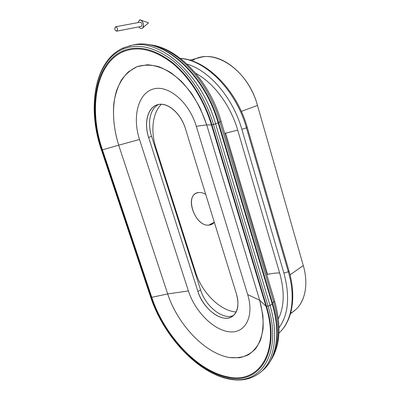 <?xml version="1.0" encoding="UTF-8"?>
<svg xmlns="http://www.w3.org/2000/svg" width="400" height="400" viewBox="0 0 400 400"><rect width="100%" height="100%" fill="white"/><g stroke="black" fill="none" stroke-linecap="round" stroke-linejoin="round"><path stroke-width="0.6" d="M288.33 271.78C296.055 297.88 291.665 321.82 278.935 333.04C291.665 321.82 296.055 297.88 288.33 271.78L288.985 270.93L288.33 271.78L283.9 273.07C290.115 296.425 288.48 314.655 279 327.755C288.48 314.655 290.115 296.425 283.9 273.07L288.33 271.78L246.45 127.89L247.26 127.42L246.45 127.89L288.33 271.78M273.705 302.15C280.345 326.125 279.565 345.19 271.36 359.35C279.565 345.19 280.345 326.125 273.705 302.15L274.58 300.92L273.705 302.15L272.415 302.88L273.705 302.15L220.005 122.015L221.145 121.44L220.005 122.015L273.705 302.15M149.92 44.98C176.6 47.77 208.315 81.185 220.005 122.015C208.315 81.185 176.6 47.77 149.92 44.98M180.48 58.46C205.99 60.23 236.07 90.585 246.45 127.89C236.07 90.585 205.99 60.23 180.48 58.46M198.685 192.525L196.565 193.085C184.43 197.515 195.65 226.635 208.805 225.13L214.3 222.2L208.805 225.13L211.725 224.38L214.32 222.26C212.885 224.035 211.045 224.99 208.805 225.13C194.32 226.69 183.865 193.62 198.685 192.525C200.915 192.29 203.26 192.905 205.715 194.375C203.26 192.905 200.915 192.29 198.685 192.525M228.79 379.015L228.125 378.575C196.635 372.265 163.04 334.935 150.73 297.1L101.515 150.045C87.23 109.075 94.145 61.31 122.975 49.15C137.955 43.075 154.625 46.935 172.985 60.72C190.385 74.7 205.74 98.645 213.5 124.425L215.595 123.775C201.64 74.61 160.215 38.525 131.75 45.315L123.645 47.73L122.975 49.15L123.655 47.725L131.75 45.315C160.215 38.525 201.64 74.61 215.595 123.775L270.015 305.475L268.05 306.15C283.02 354.335 259.82 386.68 228.125 378.575L228.79 379.015C240.695 381.455 250.995 379.425 259.705 372.935C274.145 362.035 279.175 335.545 270.015 305.475L272.185 303.88C281.29 333.85 276.22 360.29 261.76 371.21C276.22 360.29 281.29 333.85 272.185 303.88L272.56 303.36L272.185 303.88L218.105 122.835L218.585 122.59L218.105 122.835L272.185 303.88L270.015 305.475L215.595 123.775L213.5 124.425L268.05 306.15L270.015 305.475C279.175 335.545 274.145 362.035 259.705 372.935L261.76 371.21C276.575 359.955 281.63 333.255 272.56 303.36L218.59 122.61C204.815 73.895 163.545 37.91 134.4 44.74C162.895 37.945 204.245 73.86 218.105 122.835L215.595 123.775L218.105 122.835C204.245 73.86 162.895 37.945 134.4 44.74L129.315 45.83M227.43 377.44L227.295 376.75C196.645 370.705 163.785 334.275 151.78 297.32L151.305 297.33C163.415 334.575 196.51 371.305 227.43 377.44C258.555 385.335 281.19 353.495 266.485 306.26L265.955 306.16C280.53 352.93 258.155 384.535 227.295 376.75L227.43 377.44C196.51 371.305 163.415 334.575 151.305 297.33L102.01 149.97L102.47 149.855C88.52 109.825 95.385 63.285 123.485 51.61C138.08 45.78 154.29 49.59 172.11 63.03C189 76.655 203.89 99.9 211.44 124.93L211.935 124.83C204.315 99.555 189.275 76.08 172.22 62.335C154.225 48.78 137.865 44.955 123.15 50.86L123.485 51.61L123.15 50.86C94.82 62.695 87.945 109.635 102.01 149.97L101.435 150.035L150.73 297.1L151.415 297.355L102.11 149.95L151.305 297.33L150.73 297.1C163.04 334.935 196.635 372.265 228.125 378.575C259.82 386.68 283.02 354.335 268.05 306.15L213.5 124.425L211.935 124.83L266.485 306.26L268.05 306.15L266.485 306.26L211.72 124.885L266.485 306.26C281.19 353.495 258.555 385.335 227.43 377.44M224.72 133.45L237.705 130.145C230.55 105.285 213.71 82.81 195.795 73.39C213.71 82.81 230.55 105.285 237.705 130.145L225.605 133.195L267.6 274.38L266.74 274.585L267.6 274.38C272.06 273.37 276.08 272.9 279.655 272.965C276.08 272.9 272.06 273.37 267.6 274.38L225.605 133.195L224.72 133.45M187.075 64.115C209.475 70.63 232.935 97.805 241.84 129.275L246.45 127.89L241.84 129.275L283.9 273.07L241.84 129.275C232.935 97.805 209.475 70.63 187.075 64.115M218.565 122.52L220.005 122.015L218.565 122.52M278.36 318.85C284.315 306.71 284.75 291.415 279.655 272.965L237.705 130.145L279.655 272.965C284.75 291.415 284.315 306.71 278.36 318.85M191.895 60.84C212.31 46.675 247.765 68.755 257.475 105.425L303.28 265.55C309.59 287.055 303.765 306.535 290.645 313.15M195.1 272.745L195.635 272.43L155.9 147.785L155.31 148.005L155.9 147.785L195.635 272.43L195.1 272.745M151.415 297.355L151.78 297.32L102.47 149.855L102.11 149.95L151.415 297.355M151.78 297.32L167.685 293.94L118.71 145.19L102.47 149.855L151.78 297.32C163.785 334.275 196.645 370.705 227.295 376.75C258.155 384.535 280.53 352.93 265.955 306.16L266.265 306.26L211.72 124.885L211.44 124.93L265.955 306.16L211.44 124.93L206.705 124.895L259.7 300.275L265.955 306.16L259.7 300.275L206.705 124.895L196.31 126.28L247.67 294.535L259.7 300.275L262.83 315C263.525 324.375 262.76 332.71 260.535 340.01C257.535 346.515 253.42 351.48 248.19 354.91C242.46 357.39 236.155 358.255 229.26 357.51C204.49 353.17 177.575 324.2 167.685 293.94L188.4 290.93L139.52 139.48L118.71 145.19L167.685 293.94L151.78 297.32M197.92 291.51L200.56 289.85L151.58 136.305L148.61 137.365L197.92 291.51L148.61 137.365C143.89 122.89 147.67 107.58 157.455 104.755C167.16 101.695 180.7 112.995 185.48 128.795L236.41 293.85L185.48 128.795C180.88 113.085 167.25 101.61 157.64 104.7C147.665 107.185 143.74 122.845 148.61 137.365L151.58 136.305L200.56 289.85C205.455 306.51 223.56 320.865 233.835 315.255C223.56 320.865 205.455 306.51 200.56 289.85L197.92 291.51C203.02 308.935 222.395 323.595 232.33 316.465C237.99 312.195 239.35 304.66 236.41 293.85C240.89 308.17 234.94 319.415 224.56 318.165C214.23 317.12 202.105 304.755 197.92 291.51M290.48 313.735L293.69 311.235C304.73 303.43 309.025 285.23 303.28 265.55L290.05 274.88L303.28 265.55L257.475 105.425L241.35 111.39L257.475 105.425C249.05 74.115 221.115 51.765 200.535 57.37L189.79 60.165M236.205 311.985C220.305 311.08 201.735 292.41 195.635 272.43C201.735 292.41 220.305 311.08 236.205 311.985M161.365 104.27C152.415 113.1 150.495 131.185 155.9 147.785C150.495 131.185 152.415 113.1 161.365 104.27M158.77 104.45C150.11 108.3 147.13 122.87 151.58 136.305C147.13 122.87 150.11 108.3 158.77 104.45M259.7 300.275L247.67 294.535C254.615 317.035 244.835 334.075 228.825 331.725C212.89 329.71 194.775 310.905 188.4 290.93L167.685 293.94C177.575 324.2 204.49 353.17 229.26 357.51L239.285 357.76C245.53 356.44 250.915 353.5 255.435 348.935C259.31 343.47 261.86 336.655 263.085 328.5C263.455 319.725 262.325 310.32 259.7 300.275M139.52 139.48L188.4 290.93C194.775 310.905 212.89 329.71 228.825 331.725C244.835 334.075 254.615 317.035 247.67 294.535L196.31 126.28C188.875 101.39 167.4 83.985 152.58 89.25C137.625 94.135 132.355 117.695 139.52 139.48C132.355 117.695 137.625 94.135 152.58 89.25C167.4 83.985 188.875 101.39 196.31 126.28L206.705 124.895L211.44 124.93C203.89 99.9 189 76.655 172.11 63.03C154.29 49.59 138.08 45.78 123.485 51.61C95.385 63.285 88.52 109.825 102.47 149.855L118.71 145.19C114.275 130.775 112.66 116.76 113.86 103.15C115.24 94.53 117.755 86.85 121.405 80.105C125.685 74.075 130.92 69.58 137.11 66.625L147.36 64.77C154.785 65.29 162.405 67.78 170.225 72.24C177.955 77.805 185.15 85.005 191.815 93.835C197.955 103.415 202.92 113.77 206.705 124.895L200.39 108.62C194.99 98.315 188.705 89.26 181.535 81.47C174.05 74.645 166.405 69.69 158.6 66.615C150.925 64.69 143.76 64.695 137.11 66.625L128.34 71.885C123.33 76.915 119.395 83.195 116.54 90.725C111.79 106.57 112.765 126.34 118.71 145.19L139.52 139.48M101.515 150.045L102.01 149.97C87.945 109.635 94.82 62.695 123.15 50.86C137.865 44.955 154.225 48.78 172.22 62.335C189.275 76.08 204.315 99.555 211.935 124.83L213.5 124.425C205.74 98.645 190.385 74.7 172.985 60.72C154.625 46.935 137.955 43.075 122.975 49.15C94.145 61.31 87.23 109.075 101.515 150.045M139.41 20.16L141.01 20.21C143.64 22.52 144.15 25.14 142.555 28.075L142 28.455C140.875 28.86 139.835 28.335 138.87 26.89C139.835 28.335 140.875 28.86 142 28.455C145.29 27.22 142.565 18.45 139.41 20.16L137.96 22.605L139.41 20.16M115.45 26.835L115.68 26.765C117.575 27.765 117.955 29.215 116.82 31.125L141.355 26.385C142.53 24.53 142.175 23.125 140.29 22.17L140.23 22.18C142.16 23.06 142.53 24.465 141.355 26.385L116.6 31.19C114.705 30.205 114.325 28.755 115.45 26.835C114.33 29.01 114.785 30.44 116.82 31.125C117.945 28.945 117.49 27.515 115.45 26.835M116.6 31.19L140.965 26.46M278.935 333.045C292.27 321.315 296.675 296.975 288.985 270.93L247.27 127.46C236.905 90.23 206.7 59.86 180.34 58.355M270.65 360.665C280.205 345.875 281.515 325.96 274.58 300.92L221.155 121.485C209.265 79.905 176.35 46.105 148.145 44.665M228.59 378.975C196.58 372.43 163.045 335.015 150.63 297.025M123.645 47.73C93.91 60.45 87.075 108.76 101.435 150.035M150.61 296.965L101.44 150.045M232.88 316.075L232.33 316.465M141.01 20.21L148.525 22.83L142.555 28.075M115.68 26.765L140.29 22.17"/></g></svg>
